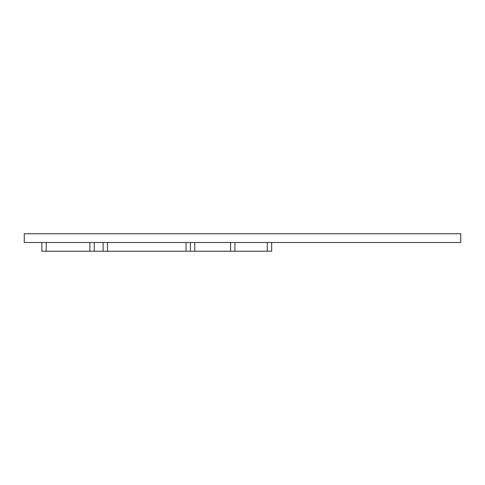 <?xml version="1.0" encoding="UTF-8"?>
<svg xmlns="http://www.w3.org/2000/svg" width="485" height="485" viewBox="0 0 485 485"><rect width="100%" height="100%" fill="white"/><g stroke="black" fill="none" stroke-linecap="round" stroke-linejoin="round"><path stroke-width="0.73" d="M460.75 242.5L460.75 233.77L24.25 233.77L24.25 242.5L460.75 242.5M271.673 242.5L271.673 251.23L103.111 251.23L103.111 242.5M234.934 251.23L234.934 242.5M190.411 251.23L190.411 242.5M103.111 251.23L41.855 251.23L41.855 242.5M94.235 251.23L94.235 242.5M230.569 251.23L230.569 242.5M194.776 251.23L194.776 242.5M186.046 251.23L186.046 242.5M107.476 251.23L107.476 242.5M89.87 251.23L89.87 242.5M46.22 251.23L46.22 242.5M267.308 251.23L267.308 242.5"/></g></svg>
